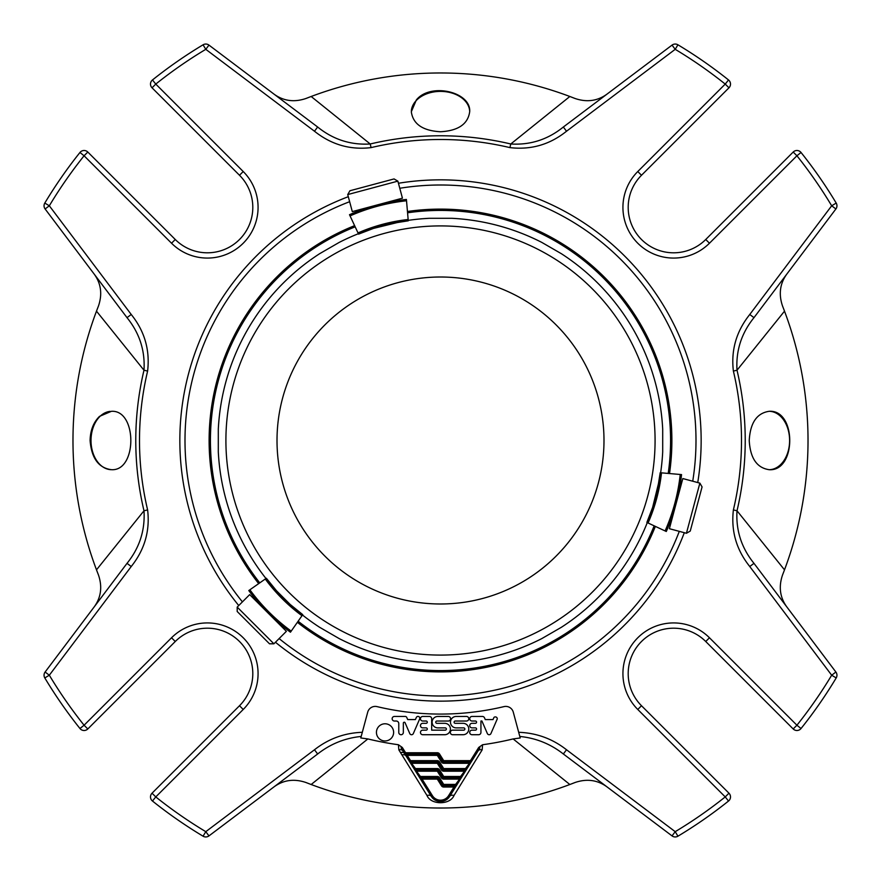 <?xml version="1.0" encoding="UTF-8"?>
<svg xmlns="http://www.w3.org/2000/svg" width="881" height="881" viewBox="0 0 881 881"><rect width="100%" height="100%" fill="white"/><g stroke="black" fill="none" stroke-linecap="round" stroke-linejoin="round"><path stroke-width="1.32" d="M603.992 440.5A163.492 163.492 0 0 1 358.754 582.088A163.492 163.492 0 0 1 358.754 298.912A163.492 163.492 0 0 1 603.992 440.5M438.419 762.594L439.531 761.9L443.705 768.562L465.52 768.562L470.454 761.977L443.705 761.977L443.705 760.655L441.469 762.054L437.295 755.38L438.419 754.687A1.322 1.322 0 0 0 437.295 754.059L405.601 754.059L405.601 752.748L404.478 753.442L406.13 756.085L407.242 755.38L410.546 760.655L437.295 760.655L437.295 761.977A1.322 1.322 0 0 1 438.419 762.594A1.322 1.322 0 0 0 437.295 761.977L410.546 761.977L410.546 760.655L409.423 761.349A1.322 1.322 0 0 0 410.546 761.977L415.48 768.562L437.295 768.562L437.295 769.884L415.48 769.884L415.48 768.562L414.367 769.267A1.322 1.322 0 0 0 415.48 769.884L420.424 776.48L437.295 776.48L437.295 777.791L420.424 777.791L420.424 776.48L419.312 777.174A1.322 1.322 0 0 0 420.424 777.791L437.295 777.791L437.295 779.112L439.531 777.714L443.705 784.387L442.581 785.092A1.322 1.322 0 0 0 443.705 785.709L455.631 785.709A1.322 1.322 0 0 0 456.743 785.092L455.631 784.387L455.631 785.709L443.705 785.709L443.705 784.387L455.631 784.387L460.576 777.791A1.322 1.322 0 0 0 461.688 777.174L460.576 776.48L460.576 777.791L443.705 777.791L443.705 776.48L442.581 777.174A1.322 1.322 0 0 0 443.705 777.791L443.705 779.112A2.632 2.632 0 0 1 441.469 777.879L442.581 777.174L438.419 770.501L439.531 769.807L443.705 776.48L460.576 776.48L465.52 769.884A1.322 1.322 0 0 0 466.633 769.267L465.52 768.562L465.52 769.884L443.705 769.884A1.322 1.322 0 0 1 442.581 769.267A1.322 1.322 0 0 0 443.705 769.884L443.705 768.562L441.469 769.961L437.295 763.287L438.419 762.594L442.581 769.267M438.419 778.419A1.322 1.322 0 0 0 437.295 777.791A1.322 1.322 0 0 1 438.419 778.419L442.581 785.092L441.469 785.786L437.295 779.112L422.076 779.112L420.424 777.791A1.322 1.322 0 0 1 419.312 777.174L405.976 755.843A5.275 3.238 -32 0 0 401.956 754.94L398.851 749.896L398.421 744.742L402.287 747.451C400.591 746.736 400.767 747.848 402.826 750.799L403.157 751.339M437.295 769.884L437.295 771.205L438.419 770.501A1.322 1.322 0 0 0 437.295 769.884A1.322 1.322 0 0 1 438.419 770.501M443.705 785.709L443.705 787.03L453.979 787.03L455.631 785.709A1.322 1.322 0 0 0 456.743 785.092L449.673 796.413A10.814 10.814 0 0 1 431.327 796.413L419.312 777.174A1.322 1.322 0 0 0 420.424 777.791M411.075 763.992L412.187 763.287L437.295 763.287L437.295 761.977M414.367 769.267L416.019 771.899L417.131 771.205L437.295 771.205L441.469 777.879M420.953 779.817L422.076 779.112L432.45 795.719L431.327 796.413A5.275 3.359 -32 0 0 426.999 795.477L401.956 754.94M400.514 752.583A5.275 3.227 -32 0 1 404.511 753.486L404.478 753.442A1.322 1.322 0 0 0 405.601 754.059L407.242 755.38L437.295 755.38L437.295 754.059A1.322 1.322 0 0 1 438.419 754.687L439.531 753.982A2.632 2.632 0 0 0 437.295 752.748L437.295 754.059M432.45 795.719A9.493 9.493 0 0 0 448.55 795.719L453.979 787.03L455.103 787.724M443.705 779.112L458.924 779.112L460.047 779.817L456.743 785.092M443.705 769.884L443.705 771.205L463.869 771.205L464.981 771.899L460.047 779.817M464.981 771.899L466.633 769.267A1.322 1.322 0 0 1 465.52 769.884M441.469 762.054A2.632 2.632 0 0 0 443.705 763.287L468.813 763.287L469.925 763.992L466.633 769.267M478.174 750.799C480.233 747.837 480.409 746.725 478.713 747.451L482.579 744.742L482.149 749.896A5.275 3.216 -148 0 0 478.174 750.799L471.577 761.349L470.454 760.655L470.454 761.977A1.322 1.322 0 0 0 471.577 761.349L469.925 763.992M452.625 734.721L463.065 734.721A5.704 5.704 0 0 0 468.78 729.016A5.704 5.704 0 0 0 463.065 723.312L455.235 723.312A1.145 1.145 0 0 1 454.089 722.167A1.145 1.145 0 0 1 455.235 721.021L466.49 721.021A2.28 2.28 0 0 0 468.78 718.742A2.28 2.28 0 0 0 466.49 716.451L456.193 716.451A5.715 5.715 0 0 0 450.477 722.167A5.715 5.715 0 0 0 456.193 727.882L463.714 727.882A1.134 1.134 0 0 1 464.86 729.016A1.134 1.134 0 0 1 463.714 730.162L452.625 730.162A2.28 2.28 0 0 0 450.345 732.441A2.28 2.28 0 0 0 452.625 734.721M438.419 754.687L442.581 761.349A1.322 1.322 0 0 0 443.705 761.977L443.705 763.287M405.601 754.059A1.322 1.322 0 0 1 404.478 753.442L402.826 750.799A5.275 3.216 -32 0 0 398.851 749.896M444.718 723.312A5.704 5.704 0 0 1 450.422 729.016A5.704 5.704 0 0 1 444.718 734.721L422.748 734.721A2.28 2.28 0 0 1 420.468 732.441A2.28 2.28 0 0 1 422.748 730.162L426.151 730.162A1.145 1.145 0 0 0 427.296 729.016A1.145 1.145 0 0 0 426.151 727.871L422.748 727.871A2.28 2.28 0 0 1 420.468 725.592A2.28 2.28 0 0 1 422.748 723.312L426.151 723.312A1.145 1.145 0 0 0 427.296 722.167A1.145 1.145 0 0 0 426.151 721.021L422.748 721.021A2.28 2.28 0 0 1 420.468 718.742A2.28 2.28 0 0 1 422.748 716.451L429.388 716.451A2.28 2.28 0 0 1 431.668 718.742L431.668 730.162L445.224 730.162A1.134 1.134 0 0 0 446.37 729.016A1.134 1.134 0 0 0 445.224 727.882L437.835 727.882A5.715 5.715 0 0 1 432.119 722.167A5.715 5.715 0 0 1 437.835 716.462L448.297 716.462A2.291 2.291 0 0 1 450.576 718.742A2.291 2.291 0 0 1 448.297 721.032L436.877 721.032A1.134 1.134 0 0 0 435.743 722.167A1.134 1.134 0 0 0 436.877 723.312L444.718 723.312M495.496 716.925A1.828 1.828 0 0 1 497.236 719.017L490.904 733.609A1.938 1.938 0 0 1 487.369 733.565L481.929 721.021L480.938 721.021L480.938 732.408A2.313 2.313 0 0 1 478.625 734.721L472.018 734.721A2.28 2.28 0 0 1 469.738 732.441A2.28 2.28 0 0 1 472.018 730.162L475.421 730.162A1.145 1.145 0 0 0 476.566 729.016A1.145 1.145 0 0 0 475.421 727.871L472.018 727.871A2.28 2.28 0 0 1 469.738 725.592A2.28 2.28 0 0 1 472.018 723.312L475.421 723.312A1.145 1.145 0 0 0 476.566 722.167A1.145 1.145 0 0 0 475.421 721.021L472.018 721.021A2.28 2.28 0 0 1 469.738 718.742A2.28 2.28 0 0 1 472.018 716.451L482.392 716.451A2.313 2.313 0 0 1 484.517 717.85L485.266 719.579L493.008 719.579L493.922 717.486A1.828 1.828 0 0 1 495.496 716.925M376.44 732.364A8.59 8.59 0 0 1 389.325 724.931A8.59 8.59 0 0 1 389.325 739.809A8.59 8.59 0 0 1 376.44 732.364M419.653 718.984L413.255 733.719A1.938 1.938 0 0 1 409.775 733.565L405.095 722.772A0.914 0.914 0 0 0 403.344 723.136L403.344 732.441A2.28 2.28 0 0 1 401.064 734.721A2.28 2.28 0 0 1 398.774 732.441L398.774 723.609A2.577 2.577 0 0 0 396.197 721.021L394.292 721.021A2.291 2.291 0 0 1 392.155 718.665A2.291 2.291 0 0 1 394.446 716.451L405.469 716.451A1.828 1.828 0 0 1 406.835 717.597L407.683 719.568L415.414 719.568L416.317 717.486A1.828 1.828 0 0 1 419.653 718.984M448.55 795.719L449.673 796.413A5.275 3.359 -148 0 1 454.001 795.477C450.257 805.069 430.842 805.168 426.999 795.477M482.149 749.896L454.001 795.477M482.579 744.742A307.139 307.139 0 0 0 513.138 738.928L520.208 737.97L519.801 736.45L520.208 737.97M360.792 737.97L361.199 736.45L360.792 737.97L367.862 738.928A307.139 307.139 0 0 0 398.421 744.742M367.862 738.928L311.158 784.508L305.938 782.504C294.144 778.518 283.517 779.96 274.035 786.854M606.965 786.854C597.483 779.96 586.856 778.518 575.062 782.504L569.842 784.508A367.52 367.52 0 0 1 305.938 782.504A367.52 367.52 0 0 0 311.158 784.508M569.842 784.508A367.52 367.52 0 0 0 575.062 782.504A367.52 367.52 0 0 1 569.842 784.508L513.138 738.928M147.612 371.088L143.988 370.218C145.189 350.649 139.528 333.128 127.018 317.656L131.236 314.484C144.605 331.135 150.067 349.999 147.612 371.088A300.994 300.994 0 0 0 147.612 509.912C150.111 530.836 144.649 549.7 131.236 566.516L49.325 675.209L45.107 672.038A5.275 5.275 0 0 0 44.799 677.93L49.325 675.209A456.193 456.193 0 0 0 84.08 725.228L79.962 728.521A5.275 5.275 0 0 0 87.803 728.961L84.08 725.228L171.531 637.778L175.264 641.5L87.803 728.961M45.107 672.038L127.018 563.344C139.528 547.85 145.189 530.329 143.988 510.782L96.492 569.842A367.52 367.52 0 0 0 98.496 575.062A367.52 367.52 0 0 1 96.492 569.842L98.496 575.062C102.482 586.856 101.04 597.483 94.146 606.965M99.52 416.372C93.463 422.34 90.325 430.38 90.093 440.5C91.514 458.23 98.606 467.954 111.369 469.683C137.326 471.489 137.304 409.511 111.369 411.317L99.52 416.372M147.612 509.912L143.988 510.782A304.727 304.727 0 0 1 143.988 370.218L96.492 311.158L98.496 305.938C102.482 294.144 101.04 283.517 94.146 274.035M96.492 569.842A367.52 367.52 0 0 1 98.496 305.938A367.52 367.52 0 0 0 96.492 311.158M87.803 152.039L175.264 239.5L171.531 243.222L84.08 155.772L87.803 152.039A5.275 5.275 0 0 0 79.962 152.479L84.08 155.772A456.193 456.193 0 0 0 49.325 205.791L44.799 203.071A5.275 5.275 0 0 0 45.107 208.962L49.325 205.791L131.236 314.484M509.912 147.612L510.782 143.988C530.351 145.189 547.872 139.528 563.344 127.018L566.516 131.236C549.865 144.605 531.001 150.067 509.912 147.612A300.994 300.994 0 0 0 371.088 147.612C350.164 150.111 331.3 144.649 314.484 131.236L205.791 49.325L208.962 45.107A5.275 5.275 0 0 0 203.071 44.799L205.791 49.325A456.193 456.193 0 0 0 155.772 84.08L152.479 79.962A5.275 5.275 0 0 0 152.039 87.803L155.772 84.08L243.222 171.531L239.5 175.264L152.039 87.803M208.962 45.107L317.656 127.018C333.15 139.528 350.671 145.189 370.218 143.988L311.158 96.492A367.52 367.52 0 0 0 305.938 98.496A367.52 367.52 0 0 1 311.158 96.492L305.938 98.496C294.144 102.482 283.517 101.04 274.035 94.146M416.372 99.905L411.317 111.755C413.024 124.089 422.759 130.751 440.5 131.754C458.219 130.762 467.954 124.1 469.683 111.755C471.269 91.976 430.699 82.23 416.372 99.905M371.088 147.612L370.218 143.988A304.727 304.727 0 0 1 510.782 143.988L569.842 96.492L575.062 98.496C586.856 102.482 597.483 101.04 606.965 94.146M311.158 96.492A367.52 367.52 0 0 1 575.062 98.496A367.52 367.52 0 0 0 569.842 96.492M728.961 87.803L641.5 175.264L637.778 171.531L725.228 84.08L728.961 87.803A5.275 5.275 0 0 0 728.521 79.962L725.228 84.08A456.193 456.193 0 0 0 675.209 49.325L677.93 44.799A5.275 5.275 0 0 0 672.038 45.107L675.209 49.325L566.516 131.236M733.388 509.912L737.012 510.782C735.811 530.351 741.472 547.872 753.982 563.344L749.764 566.516C736.395 549.865 730.933 531.001 733.388 509.912A300.994 300.994 0 0 0 733.388 371.088C730.889 350.164 736.351 331.3 749.764 314.484L831.675 205.791L835.893 208.962A5.275 5.275 0 0 0 836.201 203.071L831.675 205.791A456.193 456.193 0 0 0 796.92 155.772L801.038 152.479A5.275 5.275 0 0 0 793.197 152.039L796.92 155.772L709.469 243.222L705.736 239.5L793.197 152.039M835.893 208.962L753.982 317.656C741.472 333.15 735.811 350.671 737.012 370.218L784.508 311.158A367.52 367.52 0 0 0 782.504 305.938A367.52 367.52 0 0 1 784.508 311.158L782.504 305.938C778.518 294.144 779.96 283.517 786.854 274.035M769.223 411.295C756.889 413.068 750.227 422.803 749.235 440.5C750.238 458.219 756.911 467.954 769.234 469.705C796.545 471.489 796.622 409.544 769.223 411.295M733.388 371.088L737.012 370.218A304.727 304.727 0 0 1 737.012 510.782L784.508 569.842L782.504 575.062C778.518 586.856 779.96 597.483 786.854 606.965M784.508 311.158A367.52 367.52 0 0 1 782.504 575.062A367.52 367.52 0 0 0 784.508 569.842M793.197 728.961L705.736 641.5L709.469 637.778L796.92 725.228L793.197 728.961A5.275 5.275 0 0 0 801.038 728.521L796.92 725.228A456.193 456.193 0 0 0 831.675 675.209L836.201 677.93A5.275 5.275 0 0 0 835.893 672.038L831.675 675.209L749.764 566.516M672.038 835.893L563.344 753.982C550.493 743.916 535.978 738.069 519.801 736.45L518.689 732.298C536.54 732.937 552.486 738.763 566.516 749.764L675.209 831.675L672.038 835.893A5.275 5.275 0 0 0 677.93 836.201L675.209 831.675A456.193 456.193 0 0 0 725.228 796.92L728.521 801.038A5.275 5.275 0 0 0 728.961 793.197L725.228 796.92L637.778 709.469L641.5 705.736L728.961 793.197M317.656 753.982L314.484 749.764C328.514 738.763 344.46 732.937 362.311 732.298L361.199 736.45C345.022 738.069 330.507 743.905 317.656 753.982L208.962 835.893L205.791 831.675L203.071 836.201A5.275 5.275 0 0 0 208.962 835.893M753.982 563.344L835.893 672.038M563.344 127.018L672.038 45.107M127.018 317.656L45.107 208.962M171.531 637.778A50.691 50.691 0 0 1 243.222 637.778A50.691 50.691 0 0 1 243.222 709.469L155.772 796.92L152.039 793.197A5.275 5.275 0 0 0 152.479 801.038L155.772 796.92A456.193 456.193 0 0 0 205.791 831.675L314.484 749.764M152.479 801.038A461.468 461.468 0 0 0 203.071 836.201A461.468 461.468 0 0 1 152.479 801.038M44.799 677.93A461.468 461.468 0 0 0 79.962 728.521A461.468 461.468 0 0 1 44.799 677.93M131.236 566.516L127.018 563.344M79.962 152.479A461.468 461.468 0 0 0 44.799 203.071A461.468 461.468 0 0 1 79.962 152.479M203.071 44.799A461.468 461.468 0 0 0 152.479 79.962A461.468 461.468 0 0 1 203.071 44.799M314.484 131.236L317.656 127.018M728.521 79.962A461.468 461.468 0 0 0 677.93 44.799A461.468 461.468 0 0 1 728.521 79.962M836.201 203.071A461.468 461.468 0 0 0 801.038 152.479A461.468 461.468 0 0 1 836.201 203.071M749.764 314.484L753.982 317.656M801.038 728.521A461.468 461.468 0 0 0 836.201 677.93A461.468 461.468 0 0 1 801.038 728.521M677.93 836.201A461.468 461.468 0 0 0 728.521 801.038A461.468 461.468 0 0 1 677.93 836.201M566.516 749.764L563.344 753.982M362.311 732.298L367.707 712.178A7.786 7.786 0 0 1 377.035 706.617A273.584 273.584 0 0 0 503.965 706.617A7.786 7.786 0 0 1 513.293 712.178L518.689 732.298M279.123 638.582A255.49 255.49 0 0 0 679.295 531.353M692.73 481.213A255.49 255.49 0 0 0 399.787 188.27M349.647 201.705A255.49 255.49 0 0 0 242.418 601.877M440.5 671.895A231.395 231.395 0 0 0 655.354 526.386A231.395 231.395 0 0 1 297.371 622.316A231.395 231.395 0 0 0 440.5 671.895M669.516 473.549A231.395 231.395 0 0 0 407.451 211.484A231.395 231.395 0 0 1 669.516 473.549M354.614 225.646A231.395 231.395 0 0 0 258.684 583.629A231.395 231.395 0 0 1 354.614 225.646M152.039 793.197L239.5 705.736A45.416 45.416 0 0 0 239.5 641.5A45.416 45.416 0 0 0 175.264 641.5M705.736 641.5A45.416 45.416 0 0 0 641.5 641.5A45.416 45.416 0 0 0 641.5 705.736M641.5 175.264A45.416 45.416 0 0 0 641.5 239.5A45.416 45.416 0 0 0 705.736 239.5M217.034 251.757L215.625 252.043A45.416 45.416 0 0 1 175.264 239.5A45.416 45.416 0 0 0 239.5 239.5A45.416 45.416 0 0 0 239.5 175.264M252.043 665.375A45.416 45.416 0 0 1 239.5 705.736L243.222 709.469M663.966 629.243L665.375 628.957M629.243 217.034L628.957 215.625M686.431 533.269L690.252 531.067L702.069 486.94L699.866 483.129L682.819 478.559L669.384 528.699L686.431 533.269L699.866 483.129M397.871 181.134L394.06 178.931L349.933 190.748L347.731 194.569L352.301 211.616L402.441 198.181L397.871 181.134L347.731 194.569M237.198 607.097L237.198 611.502L269.498 643.802L273.903 643.802L286.38 631.325L249.675 594.62L237.198 607.097L273.903 643.802M561.428 627.261A222.497 222.497 0 0 0 647.282 522.62A222.497 222.497 0 0 1 561.428 627.261A222.497 222.497 0 0 0 647.282 522.62A222.497 222.497 0 0 1 561.428 627.261C570.591 621.127 570.591 621.127 561.428 627.261L541.782 638.604C531.871 643.471 531.871 643.471 541.782 638.604C531.871 643.471 531.871 643.471 541.782 638.604A222.497 222.497 0 0 1 451.788 662.699L429.212 662.699A222.497 222.497 0 0 1 339.218 638.604C349.118 643.471 349.118 643.471 339.218 638.604L319.572 627.261C310.409 621.116 310.409 621.116 319.572 627.261C310.409 621.116 310.409 621.116 319.572 627.261A222.497 222.497 0 0 1 302.48 615.015A222.497 222.497 0 0 0 319.572 627.261A222.497 222.497 0 0 1 302.48 615.015M451.788 662.699C462.833 661.972 462.877 661.972 451.898 662.699C462.877 661.972 462.833 661.972 451.788 662.699A222.497 222.497 0 0 0 541.782 638.604A222.497 222.497 0 0 1 451.898 662.699A222.497 222.497 0 0 0 541.782 638.604M658.977 481.555L652.623 507.412L646.874 522.433A171.399 171.399 0 0 0 660.188 472.734L657.655 488.625M662.699 451.843C661.972 462.855 661.972 462.855 662.699 451.843C661.972 462.855 661.972 462.855 662.699 451.843A222.497 222.497 0 0 1 660.64 472.767A222.497 222.497 0 0 0 662.699 451.843A222.497 222.497 0 0 1 660.64 472.767A222.497 222.497 0 0 0 662.699 451.843L662.699 429.157A222.497 222.497 0 0 0 561.428 253.739C570.591 259.884 570.591 259.884 561.428 253.739C570.591 259.884 570.591 259.884 561.428 253.739A222.497 222.497 0 0 1 662.699 429.157A222.497 222.497 0 0 0 561.428 253.739A222.497 222.497 0 0 1 662.699 429.157M429.212 218.301C418.167 219.028 418.123 219.028 429.102 218.301C418.123 219.028 418.167 219.028 429.212 218.301A222.497 222.497 0 0 0 408.233 220.36A222.497 222.497 0 0 1 429.212 218.301L451.788 218.301A222.497 222.497 0 0 1 541.782 242.396C531.882 237.529 531.882 237.529 541.782 242.396L561.428 253.739M392.375 223.345L408.266 220.812L406.405 199.458A192.829 192.829 0 0 0 349.504 214.7L358.567 234.126L373.588 228.377L399.456 222.023M339.218 242.396C349.129 237.529 349.129 237.529 339.218 242.396A222.497 222.497 0 0 1 358.38 233.718A222.497 222.497 0 0 0 339.218 242.396A222.497 222.497 0 0 1 358.38 233.718A222.497 222.497 0 0 0 339.218 242.396L319.572 253.739C310.409 259.873 310.409 259.873 319.572 253.739A222.497 222.497 0 0 0 218.301 429.157C219.028 418.145 219.028 418.145 218.301 429.157C219.028 418.145 219.028 418.145 218.301 429.157A222.497 222.497 0 0 1 319.572 253.739A222.497 222.497 0 0 0 218.301 429.157A222.497 222.497 0 0 1 319.572 253.739M218.301 451.843A222.497 222.497 0 0 0 265.985 578.52A222.497 222.497 0 0 1 218.301 451.843A222.497 222.497 0 0 0 265.985 578.52A222.497 222.497 0 0 1 218.301 451.843C219.028 462.844 219.028 462.844 218.301 451.843L218.301 429.157M290.245 604.509L276.491 590.755L266.359 578.255A171.399 171.399 0 0 0 302.745 614.641L290.245 604.509C300.058 612.857 300.058 612.857 290.245 604.509M646.874 522.433L666.3 531.496A192.829 192.829 0 0 0 681.542 474.595L660.188 472.734M408.266 220.812A171.399 171.399 0 0 0 358.567 234.126M266.359 578.255L248.794 590.545A192.829 192.829 0 0 0 290.455 632.206L302.745 614.641L294.683 608.331M451.898 218.301A222.497 222.497 0 0 1 541.782 242.396A222.497 222.497 0 0 0 451.898 218.301M429.102 662.699A222.497 222.497 0 0 1 339.218 638.604A222.497 222.497 0 0 0 429.102 662.699M769.102 469.705A29.205 20.648 90 0 0 789.607 440.511A29.205 20.648 90 0 0 769.113 411.295M469.683 111.248A29.205 20.648 0 0 0 440.929 91.393A29.205 20.648 0 0 0 411.361 110.643M110.158 411.372A29.205 20.648 -90 0 0 91.007 440.5A29.205 20.648 -90 0 0 110.764 469.672M443.705 787.03A2.632 2.632 0 0 1 441.469 785.786M437.295 776.48A2.632 2.632 0 0 1 439.531 777.714M437.295 768.562A2.632 2.632 0 0 1 439.531 769.807M443.705 771.205A2.632 2.632 0 0 1 441.469 769.961M439.531 761.9A2.632 2.632 0 0 0 437.295 760.655M442.581 761.349A1.322 1.322 0 0 0 443.705 761.977M470.454 761.977A1.322 1.322 0 0 0 471.577 761.349M478.713 747.451L470.454 760.655L443.705 760.655L439.531 753.982M437.295 752.748L405.601 752.748L402.287 747.451M275.456 642.249A260.666 260.666 0 0 0 684.306 532.697M697.741 482.557A260.666 260.666 0 0 0 398.443 183.259M348.303 196.694A260.666 260.666 0 0 0 238.751 605.544M709.469 637.778A50.691 50.691 0 0 0 637.778 637.778A50.691 50.691 0 0 0 637.778 709.469M637.778 171.531A50.691 50.691 0 0 0 637.778 243.222A50.691 50.691 0 0 0 709.469 243.222M171.531 243.222A50.691 50.691 0 0 0 243.222 243.222A50.691 50.691 0 0 0 243.222 171.531M298.13 621.237A230.073 230.073 0 0 0 654.165 525.836M355.164 226.835A230.073 230.073 0 0 0 259.763 582.87M668.205 473.427A230.073 230.073 0 0 0 407.573 212.795M333.205 626.336A214.579 214.579 0 0 1 333.205 254.664A214.579 214.579 0 0 1 655.079 440.5A214.579 214.579 0 0 1 333.205 626.336M429.212 662.699A222.497 222.497 0 0 1 339.218 638.604M451.788 218.301A222.497 222.497 0 0 1 541.782 242.396M665.1 530.935A191.507 191.507 0 0 0 680.231 474.485M648.075 522.995A172.72 172.72 0 0 0 661.51 472.844M406.515 200.769A191.507 191.507 0 0 0 350.065 215.9M408.156 219.49A172.72 172.72 0 0 0 358.005 232.925M248.794 590.545A192.829 192.829 0 0 0 290.455 632.206M249.885 589.796A191.507 191.507 0 0 0 291.204 631.115M265.269 579.015A172.72 172.72 0 0 0 301.985 615.731M447.119 799.243L446.127 799.915M434.906 799.937L433.97 799.309M671.41 518.678L671.74 519.922M679.559 488.25L680.473 487.336M392.75 201.441L393.664 200.527M362.322 209.59L361.078 209.26M257.34 601.382L256.096 601.051M279.618 623.66L279.949 624.904"/></g></svg>

